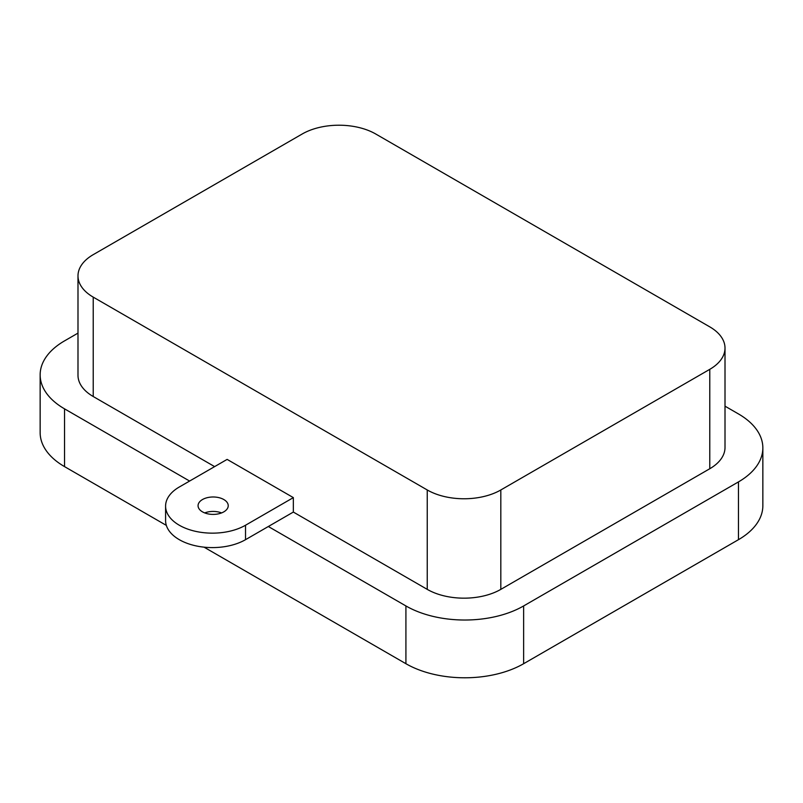 <?xml version="1.0" encoding="UTF-8"?>
<svg xmlns="http://www.w3.org/2000/svg" width="803" height="803" viewBox="0 0 803 803"><rect width="100%" height="100%" fill="white"/><g stroke="black" fill="none" stroke-linecap="round" stroke-linejoin="round"><path stroke-width="1.2" d="M227.129 459.396L179.31 486.999A46.825 27.031 0 0 0 165.589 506.121A46.825 27.031 0 0 0 194.497 531.094A46.825 27.031 0 0 0 245.527 525.232L293.346 497.619L227.129 459.396M165.589 506.121L165.589 520.555A46.825 27.031 0 0 0 194.497 545.538A46.825 27.031 0 0 0 245.527 539.676L293.346 512.063L293.346 497.619M221.588 512.916A15.086 8.713 0 0 0 204.715 512.916M202.486 499.536A15.086 8.713 0 0 0 198.06 505.689A15.086 8.713 0 0 0 207.375 513.739A15.086 8.713 0 0 0 223.816 511.852A15.086 8.713 0 0 0 228.233 505.689A15.086 8.713 0 0 0 218.928 497.649A15.086 8.713 0 0 0 202.486 499.536M77.991 333.115L64.531 340.884A83.241 48.06 0 0 0 40.15 374.86A83.241 48.06 0 0 0 64.531 408.847L189.608 481.057M40.15 374.86L40.15 432.636A83.241 48.06 0 0 0 64.531 466.613L64.531 408.847M204.032 547.154L405.916 663.71L405.916 605.944L268.332 526.507M166.351 525.393L64.531 466.613M405.916 605.944A83.241 48.06 0 0 0 523.636 605.944L738.469 481.9A83.241 48.06 0 0 0 762.85 447.923A83.241 48.06 0 0 0 738.469 413.936L725.009 406.167M405.916 663.71A83.241 48.06 0 0 0 523.636 663.71L738.469 539.676A83.241 48.06 0 0 0 762.85 505.689L762.85 447.923M427.246 489.971A52.024 30.032 0 0 0 500.821 489.971L709.772 369.34A52.024 30.032 0 0 0 725.009 348.101A52.024 30.032 0 0 0 709.772 326.861L375.754 134.011A52.024 30.032 0 0 0 302.179 134.011L93.228 254.651A52.024 30.032 0 0 0 77.991 275.891A52.024 30.032 0 0 0 93.228 297.13L427.246 489.971L427.246 589.372A52.024 30.032 0 0 0 500.821 589.372L709.772 468.741A52.024 30.032 0 0 0 725.009 447.502L725.009 348.101M77.991 275.891L77.991 375.282A52.024 30.032 0 0 0 93.228 396.521L93.228 297.13M427.246 589.372L293.346 512.063M214.622 466.613L93.228 396.521M245.527 539.676L245.527 525.232M523.636 663.71L523.636 605.944M738.469 539.676L738.469 481.9M500.821 589.372L500.821 489.971M709.772 468.741L709.772 369.34"/></g></svg>
